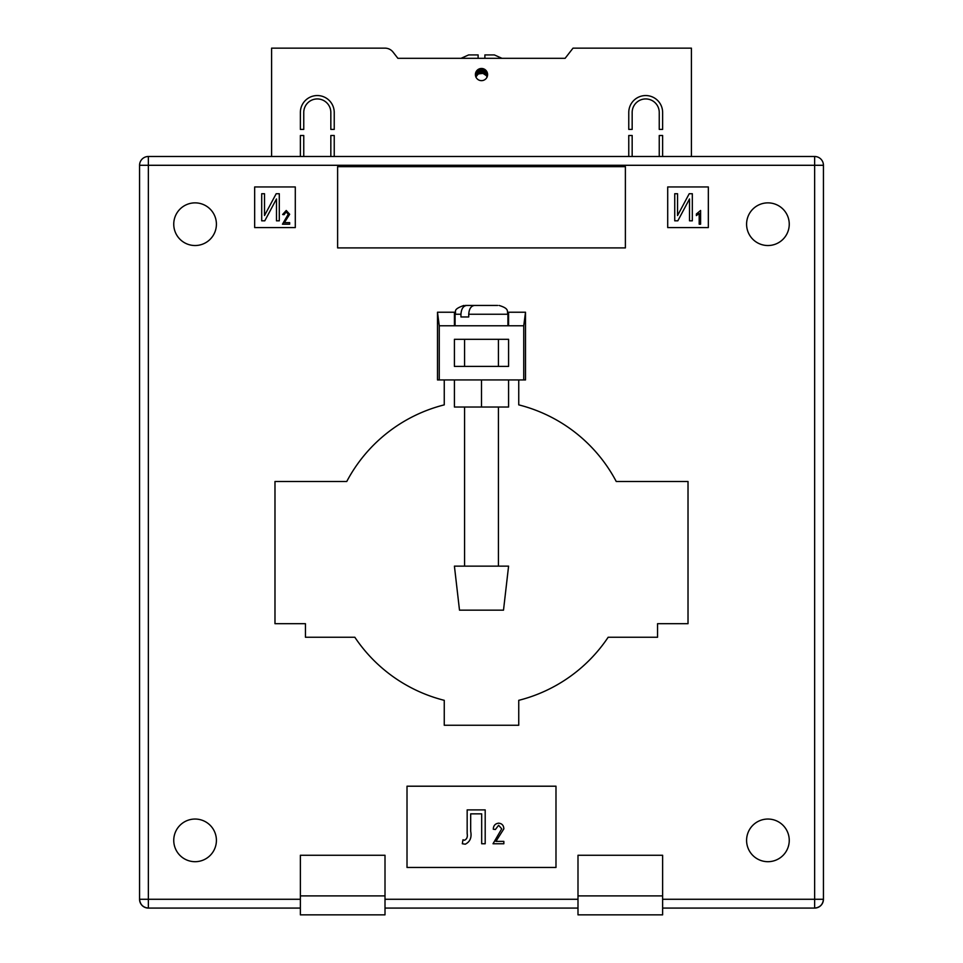 <?xml version="1.0" encoding="UTF-8"?>
<svg xmlns="http://www.w3.org/2000/svg" width="963" height="963" viewBox="0 0 963 963"><rect width="100%" height="100%" fill="white"/><g stroke="black" fill="none" stroke-linecap="round" stroke-linejoin="round"><path stroke-width="1.44" d="M487.591 74.56A6.091 6.091 0 0 1 481.5 80.651A6.091 6.091 0 0 1 475.409 74.56A6.091 6.091 0 0 1 481.5 68.469A6.091 6.091 0 0 1 487.591 74.56M300.372 112.478A16.925 16.925 0 0 1 317.296 95.554A16.925 16.925 0 0 1 334.233 112.478L334.233 129.403L330.839 129.403L330.839 112.478A13.542 13.542 0 0 0 317.296 98.936A13.542 13.542 0 0 0 303.754 112.478L303.754 129.403L300.372 129.403L300.372 112.478M659.246 112.478A13.542 13.542 0 0 0 645.704 98.936A13.542 13.542 0 0 0 632.161 112.478L632.161 129.403L628.767 129.403L628.767 112.478A16.925 16.925 0 0 1 645.704 95.554A16.925 16.925 0 0 1 662.628 112.478L662.628 129.403L659.246 129.403L659.246 112.478M659.246 156.488L659.246 135.494L662.628 135.494L662.628 156.488M691.41 156.488L691.41 48.15L573.021 48.15L565.125 58.31L397.875 58.31L461.06 58.31L468.632 54.927L478.117 54.927L478.117 58.31L484.883 58.31L484.883 54.927L494.368 54.927L501.94 58.31L565.125 58.31M393.024 52.074L397.875 58.31L393.024 52.074A10.16 10.16 0 0 0 385.007 48.15L271.602 48.15L271.602 156.488M303.754 156.488L303.754 135.494L300.372 135.494L300.372 156.488M334.233 156.488L334.233 135.494L330.839 135.494L330.839 156.488M632.161 156.488L632.161 135.494L628.767 135.494L628.767 156.488M475.842 77.04L477.925 74.356L477.925 69.625M477.925 74.356L478.707 73.874L478.707 69.143M475.842 76.823L475.842 72.297M476.613 75.656L476.613 70.913M478.707 73.874L482.957 73.381L486.387 75.656L486.387 70.913M486.387 75.656L487.158 77.04M487.158 76.823L487.158 72.297M484.293 73.874L484.293 69.143M485.075 74.356L485.075 69.625M482.162 73.236L482.162 68.505M482.957 73.381L482.957 68.638M480.043 73.381L480.043 68.638M480.838 73.236L480.838 68.505M481.5 73.2L481.5 68.469M483.558 73.561L483.558 68.818M485.605 74.801L485.605 70.058M477.395 74.801L477.395 70.058M479.442 73.561L479.442 68.818M173.749 840.362A21.33 21.33 0 0 0 195.08 861.692A21.33 21.33 0 0 0 216.41 840.362A21.33 21.33 0 0 0 195.08 819.044A21.33 21.33 0 0 0 173.749 840.362M746.59 840.362A21.33 21.33 0 0 0 767.92 861.692A21.33 21.33 0 0 0 789.251 840.362A21.33 21.33 0 0 0 767.92 819.044A21.33 21.33 0 0 0 746.59 840.362M746.59 224.198A21.33 21.33 0 0 0 767.92 245.529A21.33 21.33 0 0 0 789.251 224.198A21.33 21.33 0 0 0 767.92 202.868A21.33 21.33 0 0 0 746.59 224.198M173.749 224.198A21.33 21.33 0 0 0 195.08 245.529A21.33 21.33 0 0 0 216.41 224.198A21.33 21.33 0 0 0 195.08 202.868A21.33 21.33 0 0 0 173.749 224.198M254.665 186.954L254.665 227.581L295.292 227.581L295.292 186.954L254.665 186.954M708.335 186.954L667.708 186.954L667.708 227.581L708.335 227.581L708.335 186.954M337.616 247.9L625.384 247.9L625.384 166.647L337.616 166.647L337.616 247.9M407.012 867.458L555.988 867.458L555.988 786.205L407.012 786.205L407.012 867.458M444.256 379.94L444.256 404.869A152.347 152.347 0 0 0 346.752 481.5L274.985 481.5L274.985 623.699L305.452 623.699L305.452 637.241L354.829 637.241A152.347 152.347 0 0 0 444.256 700.33L444.256 725.259L518.744 725.259L518.744 700.33A152.347 152.347 0 0 0 608.171 637.241L657.548 637.241L657.548 623.699L688.015 623.699L688.015 481.5L616.248 481.5A152.347 152.347 0 0 0 518.744 404.869L518.744 379.94M437.491 379.94L437.491 312.229L439.26 325.771L439.26 379.94L437.491 379.94M525.509 312.229L523.74 325.771L523.74 379.94L525.509 379.94L525.509 312.229L508.584 312.229L508.584 325.771L454.416 325.771L454.416 312.229L437.491 312.229M662.628 899.273L814.638 899.273L814.638 165.287L148.362 165.287L148.362 156.488A8.799 8.799 0 0 0 139.563 165.287L139.563 899.273L139.563 165.287A8.799 8.799 0 0 1 148.362 156.488L814.638 156.488A8.799 8.799 0 0 1 823.437 165.287L823.437 899.273A8.799 8.799 0 0 1 814.638 908.085L662.628 908.085M523.74 379.94L439.26 379.94M577.993 908.085L385.007 908.085M300.372 908.085L148.362 908.085A8.799 8.799 0 0 1 139.563 899.273C140.117 904.582 143.054 907.519 148.362 908.085L148.362 899.273L300.372 899.273M823.437 899.273C822.884 904.582 819.946 907.519 814.638 908.085L814.638 899.273L823.437 899.273M814.638 156.488A8.799 8.799 0 0 1 823.437 165.287L814.638 165.287L814.638 156.488A8.799 8.799 0 0 1 823.437 165.287M261.707 220.816L261.707 193.732L264.512 193.732L264.512 215.531L276.188 193.732L279.294 193.732L279.294 220.816L276.477 220.816L276.477 198.956L264.789 220.816L261.707 220.816M284.386 222.622L289.67 222.622L289.67 224.198L282.46 224.198L288.262 214.243L286.18 211.884L284.037 214.701L282.628 214.52L286.24 210.476L289.67 214.28L284.386 222.622M674.738 220.816L674.738 193.732L677.555 193.732L677.555 215.531L689.219 193.732L692.325 193.732L692.325 220.816L689.508 220.816L689.508 198.956L677.832 220.816L674.738 220.816M700.595 210.476L700.595 224.198L699.186 224.198L699.186 213.473L696.369 215.58L696.369 214.003L700.595 210.476M467.163 833.705L467.163 809.895L485.196 809.895L485.196 843.757L481.681 843.757L481.681 813.855L470.678 813.855L470.678 831.238C471.894 837.497 470.088 841.806 465.285 844.19L462.324 843.757L462.974 839.796L464.575 840.242C466.899 839.014 467.765 836.835 467.163 833.705M495.921 841.385L503.842 841.385L503.842 843.757L493.02 843.757L501.723 828.83L498.617 825.291L495.391 829.504L493.285 829.239C493.417 825.604 495.211 823.582 498.69 823.172C502.012 823.521 503.721 825.423 503.842 828.866L495.921 841.385M300.372 895.891L300.372 914.85L385.007 914.85L385.007 855.264L300.372 855.264L300.372 895.891L385.007 895.891M662.628 855.264L662.628 914.85L577.993 914.85L577.993 855.264L662.628 855.264M577.993 895.891L662.628 895.891M454.416 366.397L508.584 366.397L508.584 339.313L454.416 339.313L454.416 366.397M523.74 325.771L508.584 325.771M454.416 325.771L439.26 325.771M508.584 379.94L508.584 407.024L481.5 407.024L481.5 379.94M481.5 407.024L454.416 407.024L454.416 379.94M481.5 610.157L459.495 610.157L454.416 566.136L508.584 566.136L503.505 610.157L481.5 610.157M455.09 325.771L455.09 314.251L460.952 314.251L460.952 316.959L468.728 316.959L468.728 314.251L507.91 314.251L507.91 325.771M488.65 305.452L497.678 305.452M497.57 305.452L474.554 305.452C471.051 305.897 469.113 308.834 468.728 314.251M460.952 314.251C461.325 308.846 463.263 305.909 466.778 305.452L480.874 305.452M466.778 305.452L465.322 305.452M465.273 305.452L471.641 305.452M464.527 316.959L468.728 316.959M148.362 156.488A8.799 8.799 0 0 0 139.563 165.287L148.362 165.287L148.362 899.273L139.563 899.273M385.007 899.273L577.993 899.273M464.575 566.136L464.575 407.024M464.575 366.397L464.575 339.313M498.425 566.136L498.425 407.024M498.425 366.397L498.425 339.313M455.09 314.251C456.871 311.615 451.671 309.797 463.901 305.452M507.91 314.251C506.61 311.543 510.077 308.762 499.099 305.452"/></g></svg>
